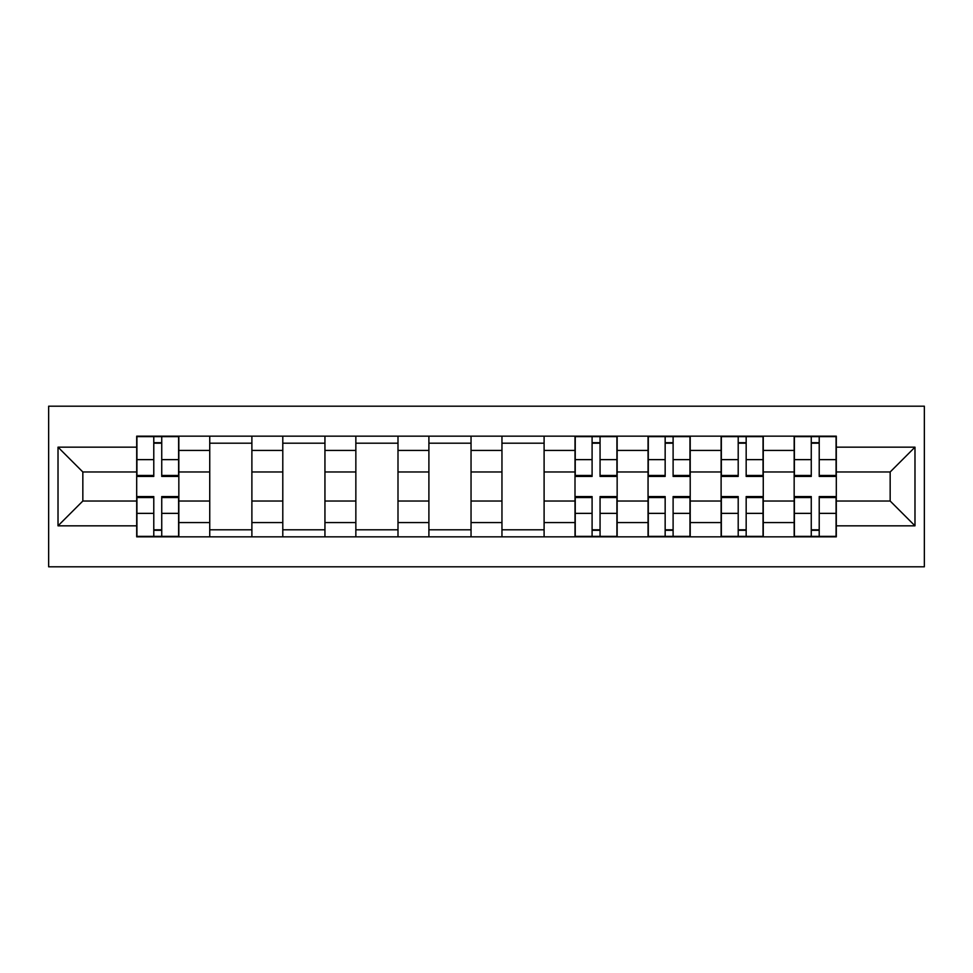 <?xml version="1.0" encoding="UTF-8"?>
<svg xmlns="http://www.w3.org/2000/svg" width="973" height="973" viewBox="0 0 973 973"><rect width="100%" height="100%" fill="white"/><g stroke="black" fill="none" stroke-linecap="round" stroke-linejoin="round"><path stroke-width="1.46" d="M48.65 566.809L924.35 566.809L924.35 406.191L48.65 406.191L48.65 566.809M209.742 536.841L209.742 450.438L178.837 450.438L178.837 536.841M178.837 450.438L178.837 436.159M209.742 450.438L209.742 436.159M251.885 436.159L251.885 536.841M282.79 536.841L282.79 436.159M324.946 436.159L324.946 536.841M355.85 536.841L355.85 436.159M397.993 436.159L397.993 536.841M428.898 536.841L428.898 436.159M471.041 436.159L471.041 536.841M501.959 536.841L501.959 436.159M544.102 436.159L544.102 536.841M575.007 536.841L575.007 436.159M617.15 436.159L617.15 536.841M648.054 536.841L648.054 436.159M690.21 436.159L690.21 536.841M721.115 536.841L721.115 436.159M763.258 436.159L763.258 536.841M794.163 536.841L794.163 436.159M794.163 501.022L763.258 501.022M721.115 501.022L690.21 501.022M648.054 501.022L617.15 501.022M575.007 501.022L544.102 501.022M501.959 501.022L471.041 501.022M428.898 501.022L397.993 501.022M355.85 501.022L324.946 501.022M282.79 501.022L251.885 501.022M209.742 501.022L178.837 501.022M794.163 471.978L763.258 471.978M721.115 471.978L690.21 471.978M648.054 471.978L617.15 471.978M575.007 471.978L544.102 471.978M501.959 471.978L471.041 471.978M428.898 471.978L397.993 471.978M355.85 471.978L324.946 471.978M282.79 471.978L251.885 471.978M209.742 471.978L178.837 471.978M82.839 501.022L136.694 501.022L136.694 471.978L82.839 471.978L82.839 501.022L58.015 525.834L58.015 447.166L136.694 447.166L136.694 471.978M836.306 471.978L836.306 501.022L890.161 501.022L890.161 471.978L836.306 471.978L836.306 436.159L136.694 436.159L136.694 447.166M836.306 447.166L914.985 447.166L914.985 525.834L836.306 525.834L836.306 501.022M136.694 501.022L136.694 536.841L836.306 536.841L836.306 525.834M136.694 525.834L58.015 525.834M161.737 529.811L153.783 529.811M153.783 443.189L161.737 443.189M251.885 529.811L209.742 529.811M209.742 443.189L251.885 443.189M324.946 529.811L282.79 529.811M282.79 443.189L324.946 443.189M397.993 529.811L355.85 529.811M355.85 443.189L397.993 443.189M471.041 529.811L428.898 529.811M428.898 443.189L471.041 443.189M544.102 529.811L501.959 529.811M501.959 443.189L544.102 443.189M600.061 529.811L592.095 529.811M592.095 443.189L600.061 443.189M673.109 529.811L665.155 529.811M665.155 443.189L673.109 443.189M746.169 529.811L738.203 529.811M738.203 443.189L746.169 443.189M819.217 529.811L811.263 529.811M811.263 443.189L819.217 443.189M58.015 447.166L82.839 471.978M890.161 501.022L914.985 525.834M890.161 471.978L914.985 447.166M161.737 476.429L161.737 436.622L178.594 436.622L178.594 476.429L161.737 476.429M153.783 442.715L161.737 442.715M153.783 436.622L136.925 436.622L136.925 476.429L153.783 476.429L153.783 436.622L161.737 436.622M153.783 496.571L153.783 536.378L136.925 536.378L136.925 496.571L153.783 496.571M161.737 530.285L153.783 530.285M161.737 536.378L178.594 536.378L178.594 496.571L161.737 496.571L161.737 536.378L153.783 536.378M600.061 476.429L600.061 436.622L616.918 436.622L616.918 476.429L600.061 476.429M592.095 442.715L600.061 442.715M592.095 436.622L575.238 436.622L575.238 476.429L592.095 476.429L592.095 436.622L600.061 436.622M592.095 496.571L592.095 536.378L575.238 536.378L575.238 496.571L592.095 496.571M600.061 530.285L592.095 530.285M600.061 536.378L616.918 536.378L616.918 496.571L600.061 496.571L600.061 536.378L592.095 536.378M673.109 476.429L673.109 436.622L689.966 436.622L689.966 476.429L673.109 476.429M665.155 442.715L673.109 442.715M665.155 436.622L648.298 436.622L648.298 476.429L665.155 476.429L665.155 436.622L673.109 436.622M665.155 496.571L665.155 536.378L648.298 536.378L648.298 496.571L665.155 496.571M673.109 530.285L665.155 530.285M673.109 536.378L689.966 536.378L689.966 496.571L673.109 496.571L673.109 536.378L665.155 536.378M746.169 476.429L746.169 436.622L763.027 436.622L763.027 476.429L746.169 476.429M738.203 442.715L746.169 442.715M738.203 436.622L721.346 436.622L721.346 476.429L738.203 476.429L738.203 436.622L746.169 436.622M738.203 496.571L738.203 536.378L721.346 536.378L721.346 496.571L738.203 496.571M746.169 530.285L738.203 530.285M746.169 536.378L763.027 536.378L763.027 496.571L746.169 496.571L746.169 536.378L738.203 536.378M819.217 476.429L819.217 436.622L836.075 436.622L836.075 476.429L819.217 476.429M811.263 442.715L819.217 442.715M811.263 436.622L794.406 436.622L794.406 476.429L811.263 476.429L811.263 436.622L819.217 436.622M811.263 496.571L811.263 536.378L794.406 536.378L794.406 496.571L811.263 496.571M819.217 530.285L811.263 530.285M819.217 536.378L836.075 536.378L836.075 496.571L819.217 496.571L819.217 536.378L811.263 536.378M721.115 450.438L690.21 450.438M648.054 450.438L617.15 450.438M575.007 450.438L544.102 450.438M501.959 450.438L471.041 450.438M428.898 450.438L397.993 450.438M355.85 450.438L324.946 450.438M282.79 450.438L251.885 450.438M794.163 450.438L763.258 450.438M721.115 522.562L690.21 522.562M648.054 522.562L617.15 522.562M575.007 522.562L544.102 522.562M501.959 522.562L471.041 522.562M428.898 522.562L397.993 522.562M355.85 522.562L324.946 522.562M282.79 522.562L251.885 522.562M209.742 522.562L178.837 522.562M794.163 522.562L763.258 522.562M161.737 475.444L178.594 475.444M161.737 459.633L178.594 459.633M136.925 475.444L153.783 475.444M136.925 459.633L153.783 459.633M153.783 497.556L136.925 497.556M153.783 513.367L136.925 513.367M178.594 497.556L161.737 497.556M178.594 513.367L161.737 513.367M600.061 475.444L616.918 475.444M600.061 459.633L616.918 459.633M575.238 475.444L592.095 475.444M575.238 459.633L592.095 459.633M592.095 497.556L575.238 497.556M592.095 513.367L575.238 513.367M616.918 497.556L600.061 497.556M616.918 513.367L600.061 513.367M673.109 475.444L689.966 475.444M673.109 459.633L689.966 459.633M648.298 475.444L665.155 475.444M648.298 459.633L665.155 459.633M665.155 497.556L648.298 497.556M665.155 513.367L648.298 513.367M689.966 497.556L673.109 497.556M689.966 513.367L673.109 513.367M746.169 475.444L763.027 475.444M746.169 459.633L763.027 459.633M721.346 475.444L738.203 475.444M721.346 459.633L738.203 459.633M738.203 497.556L721.346 497.556M738.203 513.367L721.346 513.367M763.027 497.556L746.169 497.556M763.027 513.367L746.169 513.367M819.217 475.444L836.075 475.444M819.217 459.633L836.075 459.633M794.406 475.444L811.263 475.444M794.406 459.633L811.263 459.633M811.263 497.556L794.406 497.556M811.263 513.367L794.406 513.367M836.075 497.556L819.217 497.556M836.075 513.367L819.217 513.367"/></g></svg>
